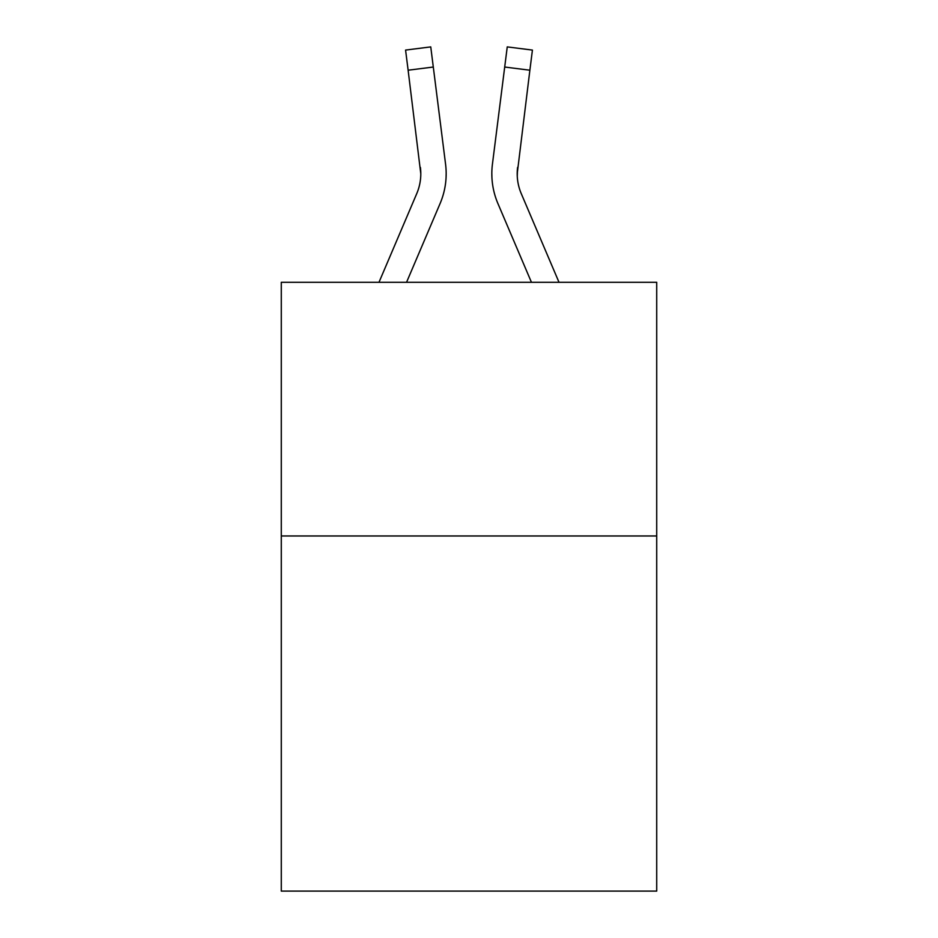 <?xml version="1.0" encoding="UTF-8"?>
<svg xmlns="http://www.w3.org/2000/svg" width="938" height="938" viewBox="0 0 938 938"><rect width="100%" height="100%" fill="white"/><g stroke="black" fill="none" stroke-linecap="round" stroke-linejoin="round"><path stroke-width="1.41" d="M656.717 535.973L656.717 891.1L281.283 891.1L281.283 282.303L656.717 282.303L656.717 535.973L281.283 535.973M406.553 282.303L440.086 203.546A76.095 76.095 -21.1 0 0 445.573 164.197L433.297 67.032L408.124 70.209L405.579 50.077L430.753 46.9L433.297 67.032M378.987 282.303L416.753 193.603A50.734 50.734 -30.2 0 0 420.799 173.823L408.124 70.209M445.187 161.148L445.573 164.197M559.013 282.303L521.247 193.603A50.734 50.734 30.2 0 1 517.201 173.823L529.876 70.209L504.703 67.032L507.247 46.9L532.421 50.077L507.247 46.9L532.421 50.077L507.247 46.9L532.421 50.077L507.247 46.9L532.421 50.077L507.247 46.9L532.421 50.077L507.247 46.9L532.421 50.077L507.247 46.9L532.421 50.077L507.247 46.9L532.421 50.077L507.247 46.9L532.421 50.077L507.247 46.9L532.421 50.077L507.247 46.9L532.421 50.077L507.247 46.9L532.421 50.077L507.247 46.9L532.421 50.077L507.247 46.9L532.421 50.077L507.247 46.9L532.421 50.077L507.247 46.9L532.421 50.077L507.247 46.9L532.421 50.077L507.247 46.9L532.421 50.077L507.247 46.9L532.421 50.077L529.876 70.209M531.447 282.303L497.914 203.546A76.095 76.095 21.1 0 1 492.427 164.197L504.703 67.032M517.26 176.215L517.6 167.374A50.734 50.734 21.1 0 0 521.247 193.603A50.734 50.734 21.1 0 1 517.201 173.823A50.734 50.734 21.1 0 0 521.247 193.603A50.734 50.734 21.1 0 1 517.201 173.823A50.734 50.734 21.1 0 0 521.247 193.603A50.734 50.734 21.1 0 1 517.201 173.823A50.734 50.734 21.1 0 0 521.247 193.603A50.734 50.734 21.1 0 1 517.201 173.823A50.734 50.734 21.1 0 0 521.247 193.603A50.734 50.734 21.1 0 1 517.201 173.823A50.734 50.734 21.1 0 0 521.247 193.603A50.734 50.734 21.1 0 1 517.201 173.823A50.734 50.734 21.1 0 0 521.247 193.603A50.734 50.734 21.1 0 1 517.201 173.823A50.734 50.734 21.1 0 0 521.247 193.603A50.734 50.734 21.1 0 1 517.201 173.823A50.734 50.734 21.1 0 0 521.247 193.603A50.734 50.734 21.1 0 1 517.201 173.823A50.734 50.734 21.1 0 0 521.247 193.603A50.734 50.734 21.1 0 1 517.201 173.823A50.734 50.734 21.1 0 0 521.247 193.603A50.734 50.734 21.1 0 1 517.201 173.823A50.734 50.734 21.1 0 0 521.247 193.603A50.734 50.734 21.1 0 1 517.201 173.823A50.734 50.734 21.1 0 0 521.247 193.603A50.734 50.734 21.1 0 1 517.201 173.823A50.734 50.734 21.1 0 0 521.247 193.603A50.734 50.734 21.1 0 1 517.201 173.823A50.734 50.734 21.1 0 0 521.247 193.603A50.734 50.734 21.1 0 1 517.201 173.823A50.734 50.734 21.1 0 0 521.247 193.603A50.734 50.734 21.1 0 1 517.201 173.823A50.734 50.734 21.1 0 0 521.247 193.603A50.734 50.734 21.1 0 1 517.201 173.823A50.734 50.734 21.1 0 0 521.247 193.603A50.734 50.734 21.1 0 1 517.201 173.823A50.734 50.734 21.1 0 0 521.247 193.603A50.734 50.734 21.1 0 1 517.201 173.823A50.734 50.734 21.1 0 0 521.247 193.603A50.734 50.734 21.1 0 1 517.201 173.823A50.734 50.734 21.1 0 0 521.247 193.603A50.734 50.734 21.1 0 1 517.201 173.823A50.734 50.734 21.1 0 0 521.247 193.603A50.734 50.734 21.1 0 1 517.201 173.823A50.734 50.734 21.1 0 0 521.247 193.603A50.734 50.734 21.1 0 1 517.201 173.823A50.734 50.734 21.1 0 0 521.247 193.603A50.734 50.734 21.1 0 1 517.201 173.823A50.734 50.734 21.1 0 0 521.247 193.603A50.734 50.734 21.1 0 1 517.201 173.823A50.734 50.734 21.1 0 0 521.247 193.603A50.734 50.734 21.1 0 1 517.201 173.823A50.734 50.734 21.1 0 0 521.247 193.603A50.734 50.734 21.1 0 1 517.201 173.823A50.734 50.734 21.1 0 0 521.247 193.603A50.734 50.734 21.1 0 1 517.201 173.823A50.734 50.734 21.1 0 0 521.247 193.603A50.734 50.734 21.1 0 1 517.201 173.823A50.734 50.734 21.1 0 0 521.247 193.603A50.734 50.734 21.1 0 1 517.201 173.823A50.734 50.734 21.1 0 0 521.247 193.603A50.734 50.734 21.1 0 1 517.201 173.823A50.734 50.734 21.1 0 0 521.247 193.603A50.734 50.734 21.1 0 1 517.201 173.823A50.734 50.734 21.1 0 0 521.247 193.603A50.734 50.734 21.1 0 1 517.201 173.823A50.734 50.734 21.1 0 0 521.247 193.603A50.734 50.734 21.1 0 1 517.201 173.823M416.753 193.603A50.734 50.734 -21.1 0 0 420.799 173.835A50.734 50.734 -21.1 0 1 416.753 193.603A50.734 50.734 -21.1 0 0 420.799 173.835A50.734 50.734 -21.1 0 1 416.753 193.603A50.734 50.734 -21.1 0 0 420.799 173.835A50.734 50.734 -21.1 0 1 416.753 193.603A50.734 50.734 -21.1 0 0 420.799 173.835A50.734 50.734 -21.1 0 1 416.753 193.603A50.734 50.734 -21.1 0 0 420.799 173.835A50.734 50.734 -21.1 0 1 416.753 193.603A50.734 50.734 -21.1 0 0 420.799 173.835A50.734 50.734 -21.1 0 1 416.753 193.603A50.734 50.734 -21.1 0 0 420.799 173.835A50.734 50.734 -21.1 0 1 416.753 193.603A50.734 50.734 -21.1 0 0 420.799 173.835A50.734 50.734 -21.1 0 1 416.753 193.603A50.734 50.734 -21.1 0 0 420.799 173.835A50.734 50.734 -21.1 0 1 416.753 193.603A50.734 50.734 -21.1 0 0 420.799 173.835A50.734 50.734 -21.1 0 1 416.753 193.603A50.734 50.734 -21.1 0 0 420.799 173.835A50.734 50.734 -21.1 0 1 416.753 193.603A50.734 50.734 -21.1 0 0 420.799 173.835A50.734 50.734 -21.1 0 1 416.753 193.603A50.734 50.734 -21.1 0 0 420.799 173.835A50.734 50.734 -21.1 0 1 416.753 193.603A50.734 50.734 -21.1 0 0 420.799 173.835A50.734 50.734 -21.1 0 1 416.753 193.603A50.734 50.734 -21.1 0 0 420.799 173.835A50.734 50.734 -21.1 0 1 416.753 193.603A50.734 50.734 -21.1 0 0 420.799 173.835A50.734 50.734 -21.1 0 1 416.753 193.603A50.734 50.734 -21.1 0 0 420.799 173.835A50.734 50.734 -21.1 0 1 416.753 193.603A50.734 50.734 -21.1 0 0 420.799 173.835A50.734 50.734 -21.1 0 1 416.753 193.603A50.734 50.734 -21.1 0 0 420.799 173.835A50.734 50.734 -21.1 0 1 416.753 193.603A50.734 50.734 -21.1 0 0 420.799 173.835A50.734 50.734 -21.1 0 1 416.753 193.603A50.734 50.734 -21.1 0 0 420.799 173.835A50.734 50.734 -21.1 0 1 416.753 193.603A50.734 50.734 -21.1 0 0 420.799 173.835A50.734 50.734 -21.1 0 1 416.753 193.603A50.734 50.734 -21.1 0 0 420.799 173.835A50.734 50.734 -21.1 0 1 416.753 193.603A50.734 50.734 -21.1 0 0 420.799 173.835A50.734 50.734 -21.1 0 1 416.753 193.603A50.734 50.734 -21.1 0 0 420.799 173.835A50.734 50.734 -21.1 0 1 416.753 193.603A50.734 50.734 -21.1 0 0 420.799 173.835A50.734 50.734 -21.1 0 1 416.753 193.603A50.734 50.734 -21.1 0 0 420.799 173.835A50.734 50.734 -21.1 0 1 416.753 193.603A50.734 50.734 -21.1 0 0 420.799 173.835A50.734 50.734 -21.1 0 1 416.753 193.603A50.734 50.734 -21.1 0 0 420.799 173.835A50.734 50.734 -21.1 0 1 416.753 193.603A50.734 50.734 -21.1 0 0 420.799 173.835A50.734 50.734 -21.1 0 1 416.753 193.603A50.734 50.734 -21.1 0 0 420.799 173.835A50.734 50.734 -21.1 0 1 416.753 193.603A50.734 50.734 -21.1 0 0 420.799 173.835A50.734 50.734 -21.1 0 1 416.753 193.603A50.734 50.734 -21.1 0 0 420.799 173.835A50.734 50.734 -21.1 0 1 416.753 193.603A50.734 50.734 -21.1 0 0 420.799 173.835L420.4 167.374A50.734 50.734 -21.1 0 1 416.753 193.603M446.171 173.694L446.078 177.446L446.171 173.694M491.922 177.446L491.829 173.694M492.427 164.197L492.813 161.148M532.421 50.077L507.247 46.9M405.579 50.077L430.753 46.9"/></g></svg>
